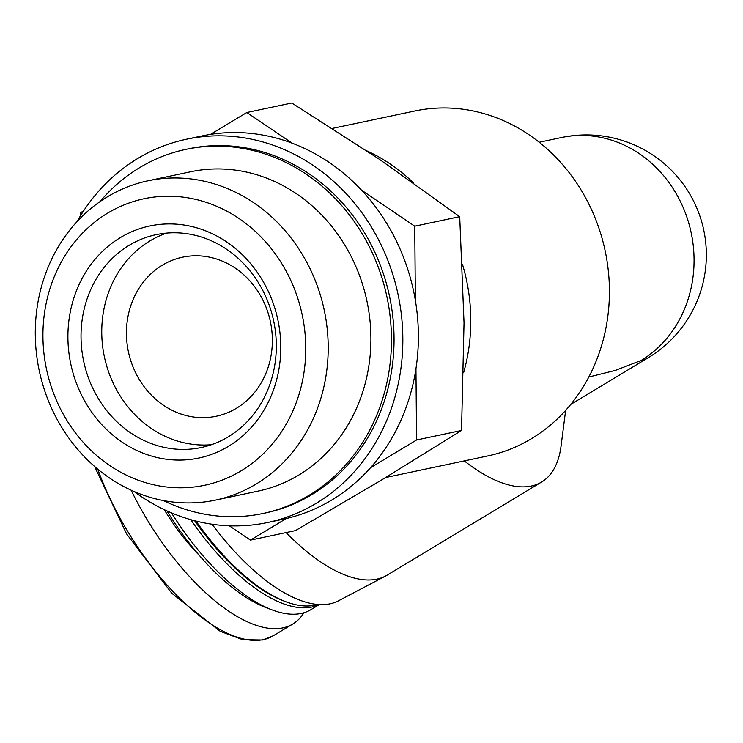 <?xml version="1.0" encoding="UTF-8"?>
<svg xmlns="http://www.w3.org/2000/svg" width="743" height="743" viewBox="0 0 743 743"><rect width="100%" height="100%" fill="white"/><g stroke="black" fill="none" stroke-linecap="round" stroke-linejoin="round"><path stroke-width="1.11" d="M210.501 134.39L246.815 112.509L291.785 102.998L379.153 159.113L459.713 216.677L464.031 322.861L461.533 430.476L381.883 479.82L295.435 530.604L250.465 540.115L229.318 525.803M588.827 377.026L615.408 370.385L641.107 360.476A119.985 51.657 58.9 0 0 648.323 357.662A119.985 119.985 0 0 0 561.569 137.52L539.195 142.247M131.112 490.176A164.547 70.836 58.9 0 0 282.869 627.881A164.547 70.836 58.9 0 0 292.77 624.027A164.547 70.836 58.9 0 0 303.906 612.743M166.961 510.905A155.733 67.046 58.9 0 0 266.245 607.709L272.421 610.012A161.612 69.573 58.9 0 0 301.221 613.43A161.612 69.573 58.9 0 0 310.936 609.641L319.332 604.588M171.438 512.865A161.612 69.573 58.9 0 0 272.421 610.012M190.691 519.636A161.612 69.573 58.9 0 0 311.819 607.04A161.612 69.573 58.9 0 0 319.1 604.57M194.62 520.704A159.652 68.727 58.9 0 0 283.984 601.031L286.046 601.802A161.612 69.573 58.9 0 0 314.846 605.211A161.612 69.573 58.9 0 0 317.716 604.477M195.976 521.047A161.612 69.573 58.9 0 0 286.046 601.802M212.052 524.233A168.327 72.461 58.9 0 0 330.022 603.818A168.327 72.461 58.9 0 0 338.567 600.762L385.561 576.039A171.401 73.789 58.9 0 0 387.168 575.128L541.619 482.031A171.401 73.789 58.9 0 0 561.049 446.079L565.646 410.415M286.074 532.582A171.401 73.789 58.9 0 0 376.85 579.15A171.401 73.789 58.9 0 0 385.561 576.039M464.282 460.92A171.401 73.789 58.9 0 0 531.301 486.043A171.401 73.789 58.9 0 0 541.619 482.031M385.682 477.535L487.659 455.97A176.295 157.377 -101.9 0 0 587.481 201.334A176.295 157.377 -101.9 0 0 414.733 111.004L332.381 128.409M413.582 182.992A176.295 157.377 -101.9 0 0 366.866 150.875M463.669 372.531A176.295 157.377 -101.9 0 0 462.434 264.202M461.533 430.476L416.563 439.986L370.562 467.719M286.241 518.54L250.465 540.115M459.713 216.677L414.743 226.178L415.374 300.386M415.959 368.825L416.563 439.986M246.815 112.509L292.129 143.185M361.488 190.134L414.743 226.178M80.736 215.377L80.708 212.637L83.606 210.882M134.074 491.495A195.892 174.865 -101.9 0 0 267.564 522.524L283.111 519.236A195.892 174.865 -101.9 0 0 394.013 236.311A195.892 174.865 -101.9 0 0 202.077 135.932L186.53 139.22A195.892 174.865 -101.9 0 0 77.021 221.628M267.564 522.524A195.892 174.865 -101.9 0 0 378.466 239.599A195.892 174.865 -101.9 0 0 186.53 139.22M163.274 500.522A186.094 166.116 -101.9 0 0 262.948 513.497L265.539 512.949A186.094 166.116 -101.9 0 0 370.896 244.159A186.094 166.116 -101.9 0 0 188.555 148.804L185.964 149.352A186.094 166.116 -101.9 0 0 100.064 201.548M262.948 513.497A186.094 166.116 -101.9 0 0 368.305 244.707A186.094 166.116 -101.9 0 0 185.964 149.352M147.996 180.79L190.7 171.754A163.191 145.674 78.1 0 1 350.603 255.378A163.191 145.674 78.1 0 1 258.211 491.086L215.498 500.113A163.191 145.674 -101.9 0 0 307.899 264.406A163.191 145.674 -101.9 0 0 147.996 180.79A163.191 145.674 -101.9 0 0 39.221 370.581A163.191 145.674 -101.9 0 0 215.498 500.113M287.541 273.786A146.427 130.712 -101.9 0 0 59.923 264.554A146.427 130.712 -101.9 0 0 175.599 487.705A146.427 130.712 -101.9 0 0 287.541 273.786M266.022 286.752A118.592 105.859 -101.9 0 0 81.674 279.275A118.592 105.859 -101.9 0 0 175.357 460.01A118.592 105.859 -101.9 0 0 266.022 286.752M262.242 298.835A81.293 72.573 -101.9 0 0 182.592 257.18A81.293 72.573 -101.9 0 0 128.4 351.727A81.293 72.573 -101.9 0 0 216.213 416.256A81.293 72.573 -101.9 0 0 262.242 298.835M166.664 233.098A108.794 97.119 -101.9 0 0 104.382 356.807A108.794 97.119 -101.9 0 0 211.402 444.723M262.771 290.411A108.794 97.119 -101.9 0 0 156.169 234.658A108.794 97.119 -101.9 0 0 83.653 361.191A108.794 97.119 -101.9 0 0 201.177 447.546A108.794 97.119 -101.9 0 0 262.771 290.411M97.723 469.112A164.547 70.836 58.9 0 0 263.403 639.612A164.547 70.836 58.9 0 0 273.303 635.757L262.428 640.002L242.682 639.686L220.281 631.355L171.782 593.248L126.644 533.985L94.565 466.437M164.259 509.652A118.508 51.016 58.9 0 0 199.17 555.244M641.107 360.476A119.985 107.103 -101.9 0 0 679.13 199.003A119.985 107.103 -101.9 0 0 561.569 137.52M570.8 404.396L648.323 357.662M273.303 635.757L292.77 624.027"/></g></svg>
